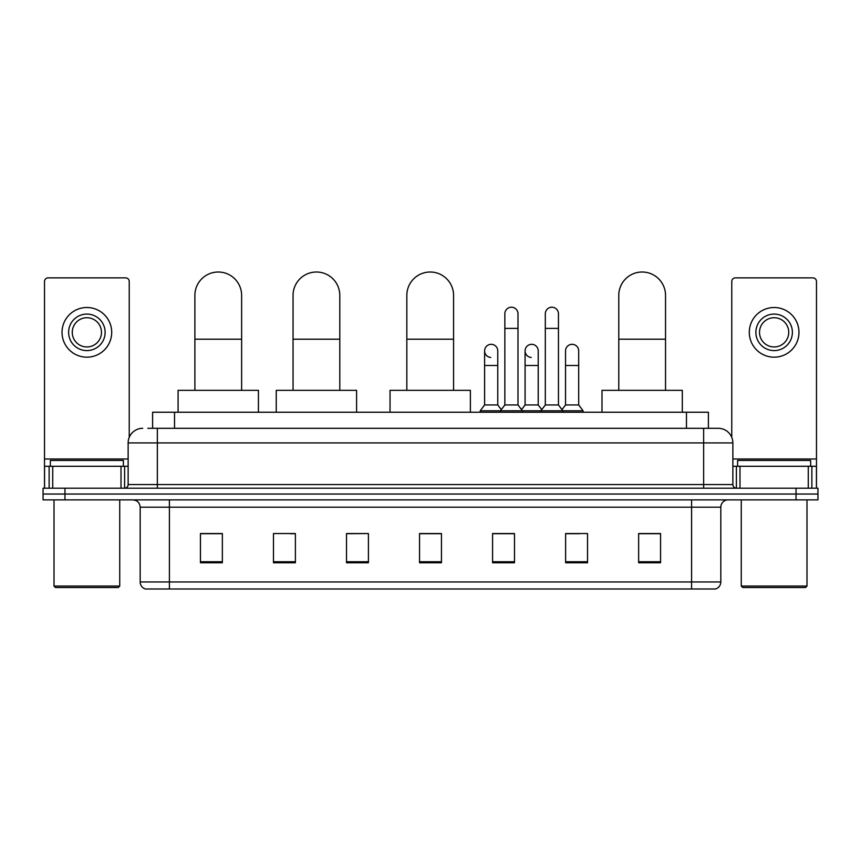 <?xml version="1.0" encoding="UTF-8"?>
<svg xmlns="http://www.w3.org/2000/svg" width="861" height="861" viewBox="0 0 861 861"><rect width="100%" height="100%" fill="white"/><g stroke="black" fill="none" stroke-linecap="round" stroke-linejoin="round"><path stroke-width="1.29" d="M152.612 428.304L152.612 412.236L708.388 412.236L708.388 428.304M148.189 428.304L718.257 428.304A14.605 14.605 0 0 1 732.862 442.92L732.862 484.549C733.055 486.745 734.282 487.961 736.521 488.198M147.855 428.304L157.348 428.304L157.348 442.92L128.138 442.92L128.138 484.549A3.648 3.648 0 0 1 124.479 488.198M142.743 428.304A14.605 14.605 0 0 0 128.138 442.92M64.962 488.198L43.05 488.198L43.05 494.042L64.962 494.042L43.05 494.042L43.05 499.886L64.962 499.886L64.962 494.042L796.038 494.042L64.962 494.042L64.962 488.198L796.038 488.198L796.038 494.042L817.95 494.042L796.038 494.042L796.038 499.886L64.962 499.886M796.038 499.886L817.95 499.886L817.95 488.198L796.038 488.198M732.862 442.92L703.652 442.92L703.652 428.304L718.257 428.304M720.818 581.971C720.614 585.469 718.86 587.815 715.556 588.989L691.598 588.989L691.598 581.971L720.818 581.971L720.818 507.183A7.308 7.308 0 0 1 728.115 499.886M691.598 588.989L145.444 588.989A7.308 7.308 0 0 1 140.182 581.971L140.182 507.183C139.751 502.749 137.319 500.316 132.885 499.886M660.559 562.76L660.559 533.551L638.647 533.551L638.647 562.76L660.559 562.76M587.525 562.76L587.525 533.551L565.612 533.551L565.612 562.76L587.525 562.76M514.491 562.76L514.491 533.551L492.578 533.551L492.578 562.76L514.491 562.76M222.353 562.76L222.353 533.551L200.441 533.551L200.441 562.76L222.353 562.76M295.388 562.76L295.388 533.551L273.475 533.551L273.475 562.76L295.388 562.76M368.422 562.76L368.422 533.551L346.509 533.551L346.509 562.76L368.422 562.76M441.456 562.76L441.456 533.551L419.544 533.551L419.544 562.76L441.456 562.76M565.612 533.702L579.421 533.702M368.422 533.551L346.509 533.702L368.422 533.551M290.125 533.702L295.388 533.702M504.115 533.702L498.497 533.702M441.456 533.702L419.544 533.702M222.353 533.702L200.441 533.702M514.491 533.702L492.578 533.702M660.559 533.702L638.647 533.702M121.014 488.198L121.014 466.285L52.725 466.285L52.725 488.198M129.236 437.366L129.236 281.504A3.648 3.648 0 0 0 125.577 277.855L48.162 277.855A3.648 3.648 0 0 0 44.514 281.504L44.514 466.285L52.725 466.285M121.014 466.285L128.138 466.285M44.514 488.198L44.514 466.285M86.875 314.082A18.264 18.264 0 0 0 68.611 332.346A18.264 18.264 0 0 0 86.875 350.599A18.264 18.264 0 0 0 105.128 332.346A18.264 18.264 0 0 0 86.875 314.082M86.875 317.731A14.605 14.605 0 0 0 72.259 332.346A14.605 14.605 0 0 0 86.875 346.951A14.605 14.605 0 0 0 101.48 332.346A14.605 14.605 0 0 0 86.875 317.731M86.875 357.175A24.829 24.829 0 0 0 111.704 332.346A24.829 24.829 0 0 0 86.875 307.506A24.829 24.829 0 0 0 62.035 332.346A24.829 24.829 0 0 0 86.875 357.175M118.28 587.525L55.47 587.525L54.006 586.061L119.733 586.061L118.28 587.525M54.006 499.886L54.006 586.061M119.733 499.886L119.733 586.061M123.392 466.285L123.392 460.441L50.358 460.441L50.358 466.285M194.887 390.334L194.887 295.388A23.376 23.376 0 0 1 218.263 272.011A23.376 23.376 0 0 1 241.629 295.388A23.376 23.376 0 0 0 218.263 272.011M241.629 390.334L241.629 295.388M258.429 412.236L258.429 390.334L178.087 390.334L178.087 412.236M293.052 390.334L293.052 295.388A23.376 23.376 0 0 1 316.417 272.011A23.376 23.376 0 0 1 339.794 295.388A23.376 23.376 0 0 0 316.417 272.011M339.794 390.334L339.794 295.388M356.594 412.236L356.594 390.334L276.252 390.334L276.252 412.236M406.833 390.334L406.833 295.388A23.376 23.376 0 0 1 430.209 272.011A23.376 23.376 0 0 1 453.575 295.388A23.376 23.376 0 0 0 430.209 272.011M453.575 390.334L453.575 295.388M470.375 412.236L470.375 390.334L390.044 390.334L390.044 412.236M618.779 390.334L618.779 295.388A23.376 23.376 0 0 1 642.155 272.011A23.376 23.376 0 0 1 665.531 295.388A23.376 23.376 0 0 0 642.155 272.011M665.531 390.334L665.531 295.388M682.321 412.236L682.321 390.334L601.99 390.334L601.99 412.236M504.847 328.396L517.999 328.396L517.999 404.939L504.847 404.939L504.847 313.791A6.576 6.576 0 0 1 511.832 307.226A6.576 6.576 0 0 1 517.999 313.791A6.576 6.576 0 0 0 511.832 307.226M504.847 404.939L500.467 410.783L500.467 412.236M517.999 404.939L522.379 410.783L480.234 410.783L480.234 412.236M545.314 404.939L545.314 328.396L558.455 328.396L558.455 404.939L545.314 404.939L540.934 410.783L522.379 410.783L522.379 412.236M545.314 328.396L545.314 313.791A6.576 6.576 0 0 1 552.299 307.226A6.576 6.576 0 0 1 558.455 313.791A6.576 6.576 0 0 0 552.299 307.226M558.455 404.939L562.836 410.783L540.934 410.783L540.934 412.236M578.689 404.939L578.689 365.495L565.537 365.495L565.537 404.939L578.689 404.939L583.069 410.783L562.836 410.783L562.836 412.236M490.781 357.455A6.576 6.576 0 0 1 484.614 350.89A6.576 6.576 0 0 1 491.609 344.335A6.576 6.576 0 0 1 497.766 350.89L497.766 365.495L484.614 365.495L484.614 350.89M497.766 365.495L497.766 404.939L484.614 404.939L484.614 365.495M484.614 404.939L480.234 410.783M497.766 404.939L501.306 409.664M531.237 357.455A6.576 6.576 0 0 1 525.081 350.89A6.576 6.576 0 0 1 532.066 344.335A6.576 6.576 0 0 1 538.222 350.89L538.222 365.495L525.081 365.495L525.081 350.89M538.222 365.495L538.222 404.939L525.081 404.939L525.081 365.495M525.081 404.939L521.54 409.664M538.222 404.939L541.773 409.664M565.537 365.495L565.537 350.89A6.576 6.576 0 0 1 572.533 344.335A6.576 6.576 0 0 1 578.689 350.89L578.689 365.495M565.537 404.939L561.996 409.664M583.069 410.783L583.069 412.236M808.275 488.198L808.275 466.285L739.986 466.285L739.986 488.198M816.486 488.198L816.486 466.285L816.486 488.198M808.275 466.285L816.486 466.285L816.486 281.504A3.648 3.648 0 0 0 812.838 277.855L735.423 277.855A3.648 3.648 0 0 0 731.764 281.504L731.764 437.366M732.862 466.285L739.986 466.285M774.125 314.082A18.264 18.264 0 0 0 755.872 332.346A18.264 18.264 0 0 0 774.125 350.599A18.264 18.264 0 0 0 792.389 332.346A18.264 18.264 0 0 0 774.125 314.082M774.125 317.731A14.605 14.605 0 0 0 759.52 332.346A14.605 14.605 0 0 0 774.125 346.951A14.605 14.605 0 0 0 788.741 332.346A14.605 14.605 0 0 0 774.125 317.731M774.125 357.175A24.829 24.829 0 0 0 798.965 332.346A24.829 24.829 0 0 0 774.125 307.506A24.829 24.829 0 0 0 749.296 332.346A24.829 24.829 0 0 0 774.125 357.175M805.53 587.525L742.72 587.525L741.267 586.061L806.994 586.061L805.53 587.525M741.267 499.886L741.267 586.061M806.994 499.886L806.994 586.061M810.642 466.285L810.642 460.441L737.608 460.441L737.608 466.285M174.525 428.304L174.525 412.236M686.475 428.304L686.475 412.236M157.348 488.198L157.348 484.549L732.862 484.549M128.138 484.549L157.348 484.549L157.348 442.92L703.652 442.92L703.652 488.198M691.598 499.886L691.598 507.183L140.182 507.183M720.818 507.183L691.598 507.183L691.598 581.971L169.402 581.971L169.402 588.989M140.182 581.971L169.402 581.971L169.402 499.886M441.456 561.749L419.544 561.749M368.422 561.749L346.509 561.749M295.388 561.749L273.475 561.749M222.353 561.749L200.441 561.749M514.491 561.749L492.578 561.749M587.525 561.749L565.612 561.749M660.559 561.749L638.647 561.749M128.138 458.988L44.514 458.988M124.608 466.285L124.608 488.198M44.568 466.285L44.568 488.198M49.131 488.198L49.131 466.285M194.887 339.202L241.629 339.202M293.052 339.202L339.794 339.202M406.833 339.202L453.575 339.202M618.779 339.202L665.531 339.202M816.486 458.988L732.862 458.988M816.432 488.198L816.432 466.285M811.869 466.285L811.869 488.198M736.392 488.198L736.392 466.285M517.999 328.396L517.999 313.791M558.455 328.396L558.455 313.791"/></g></svg>
